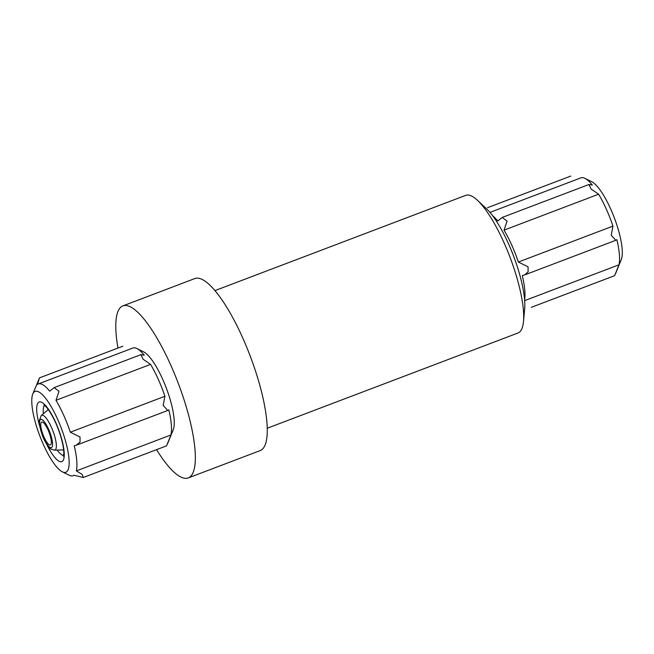 <?xml version="1.0" encoding="UTF-8"?>
<svg xmlns="http://www.w3.org/2000/svg" width="654" height="654" viewBox="0 0 654 654"><rect width="100%" height="100%" fill="white"/><g stroke="black" fill="none" stroke-linecap="round" stroke-linejoin="round"><path stroke-width="0.98" d="M492.699 215.812A49.075 12.949 69.2 0 1 497.735 220.97L502.207 217.447L507.063 221.085L504.03 230.143A49.075 12.949 69.2 0 1 511.747 245.087A49.075 12.949 69.2 0 1 518.369 262.041L528.064 266.816L528.097 271.901L524.41 275.04L522.276 275.571A49.075 12.949 69.2 0 1 524.59 299.802M166.557 445.832L170.939 434.967A49.075 12.949 -110.8 0 0 168.814 409.821L167.767 410.491L163.165 405.406L164.906 396.283A49.075 12.949 -110.8 0 0 150.575 364.384L143.136 359.299L140.912 354.664L144.272 355.22A49.075 12.949 -110.8 0 0 136.866 348.517L143.716 351.909A43.246 11.412 69.2 0 1 162.593 379.067A43.246 11.412 69.2 0 1 173.253 429.686L167.514 443.845M136.866 348.517A49.075 12.949 -110.8 0 0 132.885 348.026L38.3 383.947A49.075 12.949 69.2 0 1 49.688 391.141L54.159 387.618L59.015 391.264L55.982 400.305A49.075 12.949 69.2 0 1 63.7 415.257A49.075 12.949 69.2 0 1 70.321 432.212L164.906 396.283M117.957 348.067A92.018 24.28 69.2 0 1 122.895 305.884A92.018 24.28 69.2 0 1 170.522 364.589A92.018 24.28 69.2 0 1 188.238 477.927A92.018 24.28 69.2 0 1 156.543 449.658M122.895 305.884L194.802 278.571A92.018 24.28 69.2 0 1 242.438 337.276A92.018 24.28 69.2 0 1 260.145 450.614L188.238 477.927M214.953 290.605L465.738 195.358A73.616 19.424 69.2 0 1 477.461 200.304A73.616 19.424 69.2 0 1 503.842 242.315A73.616 19.424 69.2 0 1 523.494 321.506A73.616 19.424 69.2 0 1 518.017 332.992L267.233 428.239M477.461 200.304L486.601 208.847A60.863 16.064 69.2 0 1 508.411 243.582A60.863 16.064 69.2 0 1 524.655 309.056L523.494 321.506M614.605 275.661L618.986 264.805A49.075 12.949 -110.8 0 0 616.861 239.65L615.815 240.32L611.22 235.252L612.953 226.112A49.075 12.949 -110.8 0 0 598.623 194.213L591.183 189.137L588.96 184.502L592.32 185.049A49.075 12.949 -110.8 0 0 584.913 178.346A49.075 12.949 -110.8 0 0 580.932 177.855L489.969 212.403M524.655 300.627L618.986 264.805M518.369 262.041L612.953 226.112M504.03 230.143L598.623 194.213M584.913 178.346L591.764 181.738A43.246 11.412 69.2 0 1 610.64 208.896A43.246 11.412 69.2 0 1 621.3 259.515L615.561 273.674M170.939 434.967L76.355 470.896L82.273 474.51L83.262 477.461L73.967 475.262A49.075 12.949 69.2 0 1 73.15 475.703A49.075 12.949 69.2 0 1 69.169 475.213L62.318 471.82A43.246 11.412 69.2 0 1 39.796 435.875A43.246 11.412 69.2 0 1 32.782 394.043A43.246 11.412 69.2 0 1 57.495 418.985A43.246 11.412 69.2 0 1 62.318 471.82M70.321 432.212L80.025 437.003L80.041 442.079L76.363 445.202L74.229 445.742A49.075 12.949 69.2 0 1 76.355 470.896M150.575 364.384L55.982 400.305M122.756 346.244L39.469 377.873L37.482 384.397A49.075 12.949 69.2 0 1 38.3 383.947M39.477 377.898L32.782 394.043M48.036 429.858A12.271 3.237 69.2 0 1 50.399 444.973A12.271 3.237 69.2 0 1 43.017 434.657A12.271 3.237 69.2 0 1 41.684 422.034A12.271 3.237 69.2 0 1 48.036 429.858M48.502 429.008A15.14 3.998 69.2 0 1 50.064 447.442A15.14 3.998 69.2 0 1 39.559 424.062A15.14 3.998 69.2 0 1 48.502 429.008M51.339 427.111A18.631 4.913 69.2 0 1 54.478 450.148L51.02 449.045C50.358 449.445 44.701 442.374 42.289 435.245L39.305 424.062L39.142 420.931L41.3 415.462A18.631 4.913 69.2 0 1 51.339 427.111M63.577 455.495A26.994 7.12 69.2 0 1 57.176 450.075M43.368 413.72A26.994 7.12 69.2 0 1 44.554 405.423M39.551 425.68A31.899 8.42 69.2 0 1 39.485 401.899A31.899 8.42 69.2 0 1 55.655 422.353A31.899 8.42 69.2 0 1 63.454 459.827A31.899 8.42 69.2 0 1 46.377 443.665M531.318 307.323L614.613 275.686M525.113 274.745L615.43 240.443M502.207 217.447L588.96 184.493M487.516 207.71L570.803 176.073M74.131 475.327L73.15 475.703M166.566 445.856L83.279 477.485M167.383 410.614L77.066 444.916M140.912 354.664L54.159 387.609M54.478 450.148L63.61 449.895M41.3 415.462L48.306 409.584M63.364 456.222L63.74 454.08C64.321 449.805 61.762 436.365 55.606 422.68C51.952 414.808 48.625 409.371 45.625 406.363L43.916 405.014"/></g></svg>
